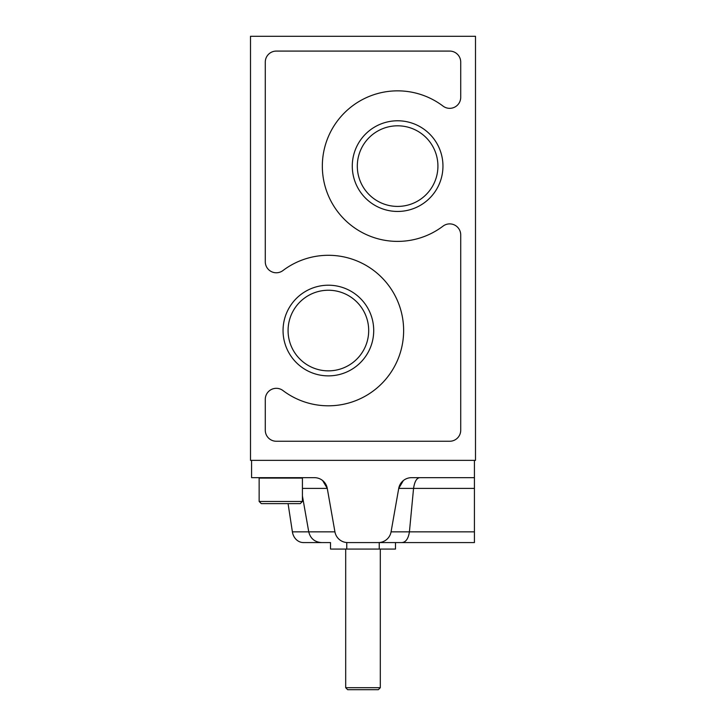 <?xml version="1.0" encoding="UTF-8"?>
<svg xmlns="http://www.w3.org/2000/svg" width="726" height="726" viewBox="0 0 726 726"><rect width="100%" height="100%" fill="white"/><g stroke="black" fill="none" stroke-linecap="round" stroke-linejoin="round"><path stroke-width="1.09" d="M322.625 480.539L327.272 488.398L334.931 531.849A12.977 12.977 0 0 0 347.718 542.576L379.235 542.576L379.235 549.065L395.479 549.065L395.479 542.576L401.542 542.576L378.282 542.576A12.977 12.977 0 0 0 391.069 531.849L398.728 488.398A12.977 12.977 0 0 1 411.515 477.672L474.423 477.672L474.423 460.357M474.423 477.672L474.423 542.576L401.542 542.576C405.689 542.476 408.311 538.901 409.419 531.849L391.069 531.849M419.791 477.672C416.679 477.962 414.6 481.538 413.557 488.398L409.419 531.849L474.423 531.849M302.424 488.398L327.272 488.398A12.977 12.977 0 0 0 314.485 477.672L251.577 477.672L251.577 460.357M474.423 488.398L398.728 488.398L403.366 480.548M329.94 542.576L303.459 542.576A12.977 11.244 -90 0 1 292.387 531.849L288.077 503.635M378.282 542.576L347.718 542.576M474.423 542.576L401.542 542.576M352.282 166.118A45.339 45.339 0 0 0 420.29 205.376A45.339 45.339 0 0 0 420.29 126.85A45.339 45.339 0 0 0 352.282 166.118M283.049 330.548A45.339 45.339 0 0 0 351.048 369.806A45.339 45.339 0 0 0 351.048 291.28A45.339 45.339 0 0 0 283.049 330.548M460.72 430.228L460.72 234.915A11.026 11.026 0 0 0 443.041 226.122A75.259 75.259 0 0 1 342.019 115.389A75.259 75.259 0 0 1 443.041 106.105A11.026 11.026 0 0 0 460.72 97.32L460.72 62.109A11.026 11.026 0 0 0 449.693 51.083L276.307 51.083A11.026 11.026 0 0 0 265.28 62.109L265.28 261.75A11.026 11.026 0 0 0 282.959 270.544A75.259 75.259 0 0 1 383.981 381.268A75.259 75.259 0 0 1 282.959 390.552A11.026 11.026 0 0 0 265.28 399.345L265.28 430.228A11.026 11.026 0 0 0 276.307 441.254L449.693 441.254A11.026 11.026 0 0 0 460.72 430.228M475.503 460.357L250.497 460.357L250.497 36.3L475.503 36.3L475.503 460.357M288.077 330.548A40.311 40.311 0 0 0 348.534 365.459A40.311 40.311 0 0 0 348.534 295.636A40.311 40.311 0 0 0 288.077 330.548M357.31 166.118A40.311 40.311 0 0 0 417.768 201.02A40.311 40.311 0 0 0 417.768 131.206A40.311 40.311 0 0 0 357.31 166.118M379.235 549.065L330.521 549.065L330.521 542.576M346.765 542.576L346.765 549.065M380.306 687.713L345.694 687.713L347.681 689.7L378.319 689.7L380.306 687.713L380.306 549.065M345.694 687.713L345.694 549.065M259.146 501.466L261.315 503.635L300.255 503.635L302.424 501.466L302.424 478.098L259.146 478.098L259.146 501.466L302.424 501.466M292.387 531.849L308.75 531.849C310.419 538.51 314.685 542.086 321.536 542.576M334.931 531.849L308.75 531.849L302.424 495.949"/></g></svg>
